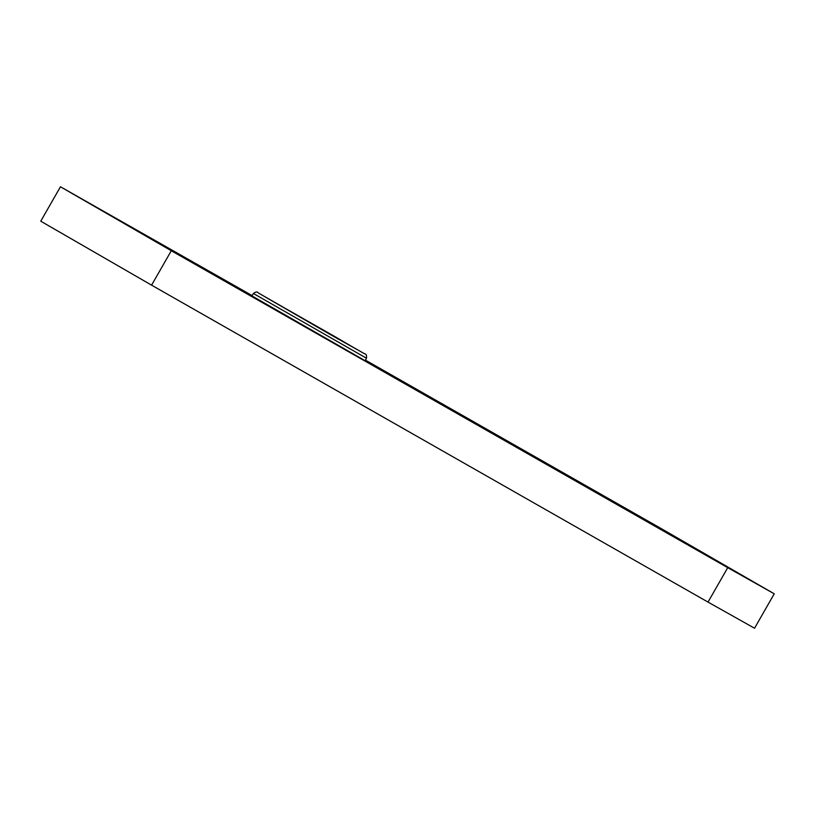 <?xml version="1.0" encoding="UTF-8"?>
<svg xmlns="http://www.w3.org/2000/svg" width="815" height="815" viewBox="0 0 815 815"><rect width="100%" height="100%" fill="white"/><g stroke="black" fill="none" stroke-linecap="round" stroke-linejoin="round"><path stroke-width="1.22" d="M393.227 376.367L426.123 395.356L393.227 376.367M92.564 205.125L125.469 224.115L92.564 205.125M774.25 593.809L754.537 628.233L708.021 602.091L727.734 567.678L774.25 593.809L663.42 529.842L365.415 360.108M252.171 295.611L60.463 186.767L171.293 250.745L151.58 285.158L708.021 602.091M151.58 285.158L40.75 221.191L60.463 186.767M171.293 250.745L727.734 567.678M253.394 293.471L251.988 295.927L365.079 360.699L366.485 358.233L253.394 293.471C255.798 291.668 257.428 291.495 258.304 292.931L364.468 353.741C366.149 353.761 366.821 355.259 366.485 358.233M329.943 334.333L356.838 349.441L336.137 337.318L265.873 297.343L329.943 334.333"/></g></svg>
